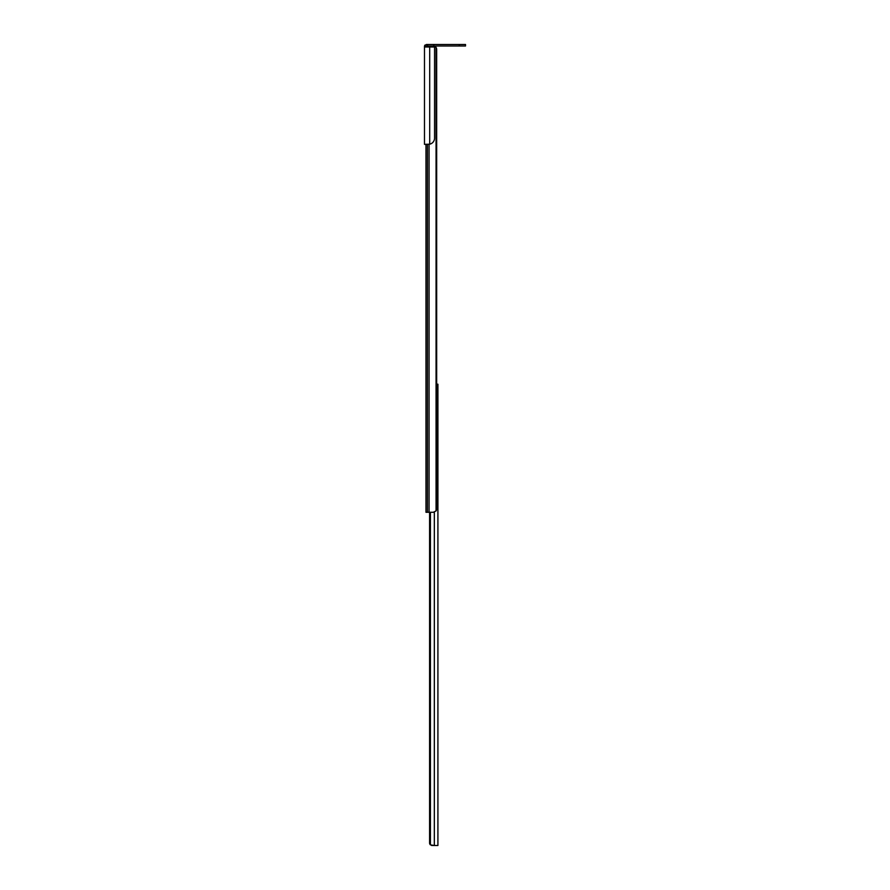 <?xml version="1.0" encoding="UTF-8"?>
<svg xmlns="http://www.w3.org/2000/svg" width="890" height="890" viewBox="0 0 890 890"><rect width="100%" height="100%" fill="white"/><g stroke="black" fill="none" stroke-linecap="round" stroke-linejoin="round"><path stroke-width="1.33" d="M429.069 144.302L429.069 512.273L433.374 512.273L436.067 510.916A3.727 2.637 90 0 0 436.667 508.535L436.667 49.718A3.727 2.637 90 0 0 436.067 47.348L433.374 45.991L434.965 46.313M425.976 485.239L425.976 484.171L425.976 485.239M429.703 144.191A6.219 6.219 0 0 0 434.554 138.128L434.554 46.992L429.703 46.992L429.703 144.191L424.486 144.347L425.976 144.347L425.976 512.273L429.069 512.273M427.434 46.992L427.434 45.991L425.976 45.991L425.976 46.992M434.331 512.173L434.331 845.5L437.913 845.5L437.913 384.202L436.667 384.202M430.415 512.273L430.415 844.866A2.492 2.492 0 0 1 429.581 843.008L429.581 512.273L429.636 843.509M429.781 843.987L430.315 844.777M431.572 845.456L434.331 845.5L430.415 844.866M429.703 46.992L424.486 46.992L424.486 144.347M424.519 45.98L426.355 44.5L465.514 44.5L465.514 45.991L465.514 44.5M424.486 46.369L424.486 46.992M433.808 44.5L433.808 45.991L459.296 45.991L459.296 44.5M433.808 45.991L427.589 45.991L427.589 44.5M427.589 45.991L425.976 45.991M465.514 45.991L459.296 45.991M425.053 45.023L424.652 45.601M427.434 144.347L427.434 512.273M429.069 45.991L429.069 46.992M436.067 47.348L436.067 510.916"/></g></svg>
